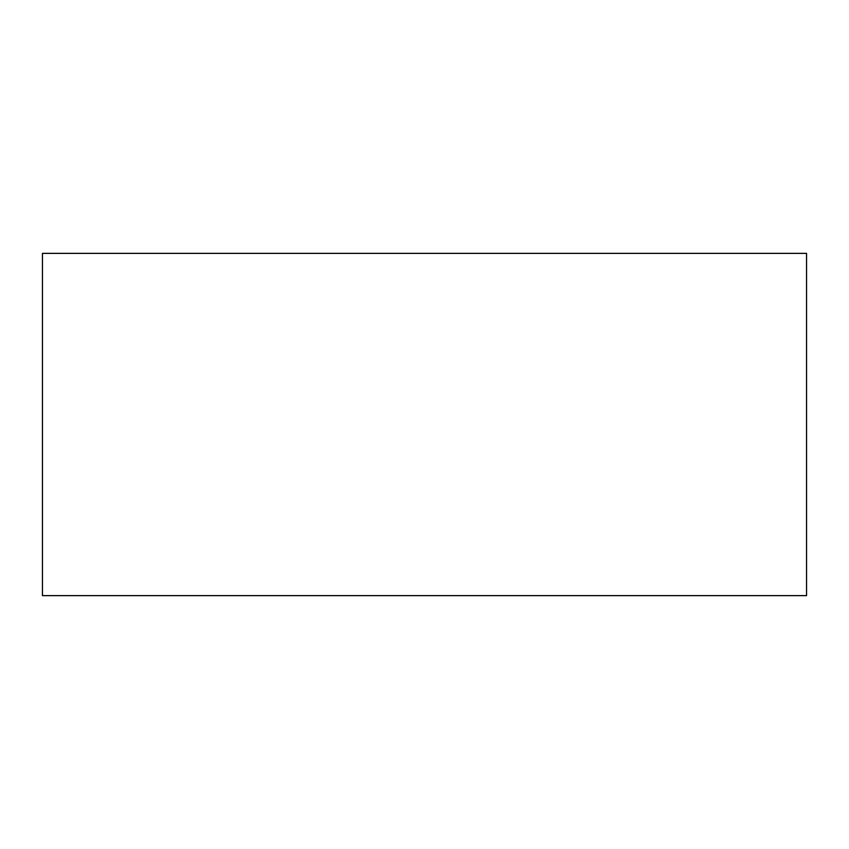 <?xml version="1.0" encoding="UTF-8"?>
<svg xmlns="http://www.w3.org/2000/svg" width="849" height="849" viewBox="0 0 849 849"><rect width="100%" height="100%" fill="white"/><g stroke="black" fill="none" stroke-linecap="round" stroke-linejoin="round"><path stroke-width="1.27" d="M42.45 253.373L42.45 595.627L806.55 595.627L806.55 253.373L42.45 253.373"/></g></svg>
